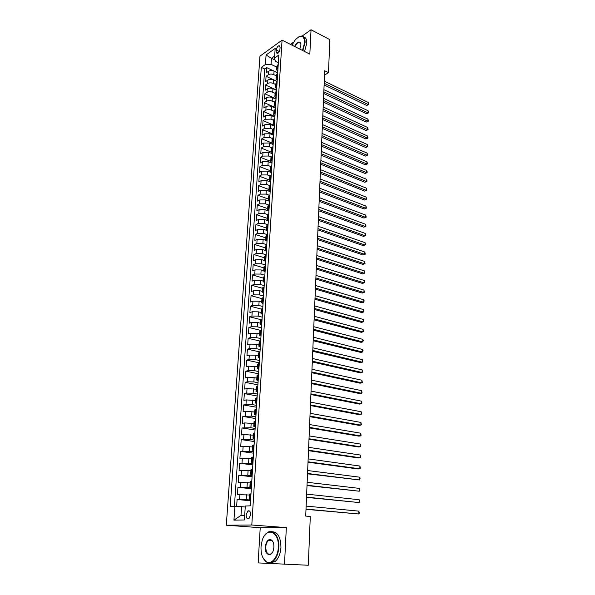 <?xml version="1.0" encoding="UTF-8"?>
<svg xmlns="http://www.w3.org/2000/svg" width="595" height="595" viewBox="0 0 595 595"><rect width="100%" height="100%" fill="white"/><g stroke="black" fill="none" stroke-linecap="round" stroke-linejoin="round"><path stroke-width="0.89" d="M250.651 514.742C250.554 511.544 249.603 510.302 247.803 511.023L246.129 514.854C246.226 518.059 247.178 519.301 248.993 518.572L250.651 514.742M284.507 564.239L286.329 527.601L260.223 527.698L258.141 562.915L308.299 565.25L310.293 516.482L305.711 516.081L324.721 70.76L328.485 72.627L329.838 39.634L311.044 29.75L302.111 36.087M260.223 527.698L226.293 525.214L259.97 56.146L282.052 40.155L251.797 525.013L226.293 525.214M277.687 72.88L274.087 71.177C271.982 70.351 270.115 70.396 268.471 71.296L266.315 72.791L266.672 67.599L277.694 72.813M276.199 75.758L273.856 74.665C271.751 73.84 269.877 73.884 268.241 74.784L266.077 76.272L277.151 81.418M266.077 76.272L265.72 81.5L267.884 80.028C269.528 79.135 271.409 79.098 273.514 79.909L277.136 81.589M276.578 90.373L272.941 88.715C270.822 87.911 268.94 87.948 267.289 88.826L265.117 90.269L265.482 85.003L276.601 90.083M276.021 99.224L272.369 97.58C270.242 96.792 268.345 96.821 266.694 97.684L264.515 99.112L264.879 93.802L276.043 98.815M275.455 108.141L271.789 106.52C269.647 105.739 267.75 105.769 266.091 106.617L263.905 108.022L264.269 102.667L275.485 107.621M274.883 117.126L271.201 115.534L265.482 115.623L263.288 116.999L263.659 111.607L274.927 116.486M274.31 126.185L270.606 124.615L264.864 124.697L262.67 126.051L263.042 120.614L274.355 125.426M273.73 135.31L270.011 133.763L264.247 133.845L262.045 135.169L262.417 129.688L273.083 134.135M273.142 144.518L269.409 142.993L263.63 143.06L261.413 144.362L261.793 138.836L272.146 143.075M272.555 153.793L268.806 152.29L262.997 152.35L260.781 153.629L261.16 148.058L271.387 152.156M271.967 163.142L268.196 161.662L262.365 161.721L260.141 162.963L260.528 157.355L270.725 161.357M271.365 172.565L267.579 171.115L261.726 171.159L259.494 172.379L259.881 166.726L270.123 170.661M270.762 182.063L266.962 180.635L261.086 180.679L258.847 181.869L259.234 176.165L269.528 180.04M270.331 188.92L268.873 190.244L270.16 191.612L266.337 190.236L260.439 190.274L258.193 191.434L258.587 185.685L268.918 189.485M269.007 201.103L265.705 199.92L259.784 199.942L257.531 201.08L257.925 195.286L268.308 199.013M268.055 210.719L265.072 209.678L259.123 209.693L256.869 210.801L257.263 204.963L267.698 208.622M267.214 220.462L264.433 219.518L258.461 219.525L256.192 220.604L256.601 214.713L267.073 218.298M266.441 230.317L263.786 229.439L257.791 229.439L255.515 230.488L255.924 224.546L266.456 228.056M265.712 240.276L263.139 239.443L257.114 239.435L254.839 240.447L255.248 234.46L265.824 237.896M265.028 250.324L262.477 249.528L256.438 249.513L254.147 250.495L254.563 244.456L265.184 247.817M264.381 260.476L261.815 259.695L255.746 259.673L253.455 260.625L253.872 254.541L264.544 257.813M263.719 270.71L261.153 269.952L255.054 269.914L252.756 270.837L253.172 264.701L263.905 267.899M263.064 281.033L260.476 280.29L254.355 280.252L252.049 281.137L252.473 274.95L263.25 278.066M262.395 291.438L259.799 290.717L253.656 290.665L251.343 291.528L251.767 285.28L262.596 288.315M261.726 301.933L259.115 301.234L252.942 301.174L250.621 302L251.053 295.7L261.934 298.653M261.049 312.524L258.423 311.839L252.228 311.773L249.9 312.561L250.331 306.209L261.264 309.073M260.365 323.197L257.724 322.542L251.507 322.46L249.171 323.211L249.61 316.808L260.736 319.619M259.673 333.966L257.025 333.326L250.778 333.237L248.435 333.959L248.874 327.495L260.432 330.314M258.981 344.825L256.319 344.208L250.041 344.111L247.691 344.788L248.137 338.28L260.35 341.136M258.275 355.78L255.605 355.185L249.305 355.081L246.947 355.721L247.394 349.153L259.985 351.98M257.568 366.825L248.554 366.141L246.189 366.743L246.642 360.116L259.294 362.838M256.854 377.974L247.803 377.297L245.43 377.862L245.884 371.176L258.602 373.794M256.14 389.212L247.044 388.55L244.657 389.078L245.125 382.34L257.903 384.839M255.411 400.554L246.278 399.907L243.883 400.39L244.352 393.593L257.196 395.987M254.675 411.993L245.504 411.361L243.102 411.807L243.571 404.95L256.482 407.225M253.939 423.543L244.724 422.919L242.314 423.328L242.79 416.403L255.761 418.568M253.195 435.183L243.935 434.581L241.518 434.945L242.001 427.961L255.039 429.999M252.444 446.934L243.139 446.347L240.715 446.666L241.198 439.616L254.303 441.542M251.685 458.79L239.911 458.492L240.395 451.382L253.567 453.182M250.919 470.757L239.093 470.429L239.584 463.252L252.823 464.926M250.145 482.828L238.268 482.471L238.759 475.227L252.072 476.774M249.364 495.01L237.435 494.616L237.933 487.312L251.313 488.733M276.281 50.062L276.154 51.981L277.211 53.654C278.653 53.029 279.568 51.572 279.947 49.273L280.074 47.347L279.033 45.689C277.582 46.298 276.668 47.756 276.281 50.062L279.293 51.542M275.039 60.028L271.446 58.295L271.045 64.357L265.43 64.483L261.317 67.384L230.206 506.59L234.891 506.419L233.939 520.134L244.396 519.971L245.311 506.025L250.227 505.839L278.824 55.03L274.54 58.05L275.366 61.33L278.334 62.758M265.43 64.483L266.084 54.978L275.165 48.448L274.54 58.05M250.592 500.06L246.204 499.636L246.523 494.72M251.365 487.848L246.999 487.387L247.319 482.515M252.131 475.747L247.788 475.241L248.108 470.414M252.897 463.758L248.576 463.207L248.881 458.425M253.649 451.873L249.35 451.285L249.655 446.54M254.392 440.099L250.116 439.46L250.421 434.766M255.136 428.422L250.882 427.753L251.187 423.09M255.872 416.85L251.633 416.143L251.938 411.524M256.601 405.381L252.384 404.63L252.682 400.056M257.315 394.016L253.128 393.228L253.425 388.691M258.037 382.749L253.864 381.923L254.154 377.423M258.743 371.578L254.593 370.715L254.883 366.26M259.442 360.503L255.314 359.603L255.605 355.185M260.141 349.518L256.036 348.588L256.319 344.208M260.833 338.637L256.743 337.67L257.025 333.326M261.517 327.845L257.449 326.841L257.724 322.542M262.194 317.142L258.148 316.109L258.423 311.839M262.871 306.537L258.84 305.466L259.115 301.234M263.533 296.012L259.524 294.919L259.799 290.717M264.195 285.585L260.208 284.455L260.476 280.29M264.857 275.24L260.878 274.079L261.153 269.952M265.504 264.976L261.555 263.786L261.815 259.695M266.151 254.801L262.216 253.582L262.477 249.528M266.791 244.716L262.871 243.467L263.139 239.443M267.423 234.705L263.526 233.426L263.786 229.439M267.958 224.754L264.173 223.475L264.433 219.518M268.345 214.825L264.82 213.605L265.072 209.678M268.747 204.978L265.452 203.81L265.705 199.92M269.163 195.22L266.084 194.104L266.337 190.236M269.609 185.543L266.716 184.465L266.962 180.635M270.093 175.956L267.334 174.915L267.579 171.115M270.591 166.459L267.951 165.432L268.196 161.662M271.112 157.043L268.561 156.031L268.806 152.29M271.647 147.709L269.171 146.705L269.409 142.993M272.205 138.449L269.773 137.445L270.011 133.763M272.778 129.279L270.368 128.267L270.606 124.615M273.358 120.183L270.963 119.156L271.201 115.534M273.938 111.161L271.551 110.12L271.789 106.52M274.511 102.206L272.138 101.15L272.369 97.58M275.076 93.326L272.711 92.255L272.941 88.715M275.641 84.512L273.291 83.419L273.514 79.909M266.672 67.599L264.701 68.975L234.393 506.434M246.204 499.636L237.1 499.51L236.624 506.486M237.933 487.312L246.999 487.387M238.759 475.227L247.788 475.241M239.584 463.252L248.576 463.207M240.395 451.382L249.35 451.285M241.198 439.616L250.116 439.46M242.001 427.961L250.882 427.753M242.79 416.403L251.633 416.143M243.571 404.95L245.966 404.481L252.384 404.63M244.352 393.593L246.739 393.087L253.128 393.228M245.125 382.34L247.498 381.789L253.864 381.923M245.884 371.176L248.256 370.588L254.593 370.715M246.642 360.116L249.008 359.492L255.314 359.603M247.394 349.153L249.751 348.484L256.036 348.588M248.137 338.28L250.488 337.581L256.743 337.67M248.874 327.495L251.216 326.759L257.449 326.841M249.61 316.808L251.938 316.034L258.148 316.109M250.331 306.209L252.659 305.406L258.84 305.466M251.053 295.7L253.373 294.86L259.524 294.919M251.767 285.28L254.08 284.41L260.208 284.455M252.473 274.95L254.779 274.042L260.878 274.079M253.172 264.701L255.471 263.756L261.555 263.786M253.872 254.541L256.162 253.567L262.216 253.582M254.563 244.456L256.847 243.452L262.871 243.467M255.248 234.46L257.523 233.426L263.526 233.426M255.924 224.546L258.193 223.482L264.173 223.475M256.601 214.713L258.862 213.62L264.82 213.605M257.263 204.963L259.524 203.832L265.452 203.81M257.925 195.286L260.179 194.134L266.084 194.104M258.587 185.685L260.826 184.51L266.716 184.465M259.234 176.165L261.473 174.96L267.334 174.915M259.881 166.726L262.112 165.484L267.951 165.432M260.528 157.355L262.745 156.091L268.561 156.031M261.16 148.058L263.377 146.772L269.171 146.705M261.793 138.836L264.001 137.519L269.773 137.445M262.417 129.688L264.619 128.349L270.368 128.267M263.042 120.614L265.236 119.245L270.963 119.156M263.659 111.607L265.846 110.209C267.505 109.368 269.409 109.339 271.551 110.12M264.269 102.667L266.448 101.254C268.107 100.391 270.004 100.362 272.138 101.15M264.879 93.802L267.051 92.359C268.702 91.489 270.591 91.451 272.711 92.255M265.482 85.003L267.646 83.538C269.297 82.653 271.171 82.616 273.291 83.419M277.991 68.075L276.586 69.756L277.776 71.467M278.215 64.558L276.809 66.246L276.593 69.682M277.657 73.386L276.244 75.052L276.028 78.518M277.218 80.28L276.021 78.592L277.434 76.933M277.091 82.281L275.678 83.925L275.455 87.42M276.66 89.161L275.448 87.495L276.868 85.866M276.526 91.258L275.106 92.872L274.883 96.397M276.087 98.108L274.875 96.464L276.296 94.865M275.954 100.295L274.526 101.886L274.302 105.441M275.515 107.122L274.295 105.508L275.723 103.932M275.373 109.406L273.945 110.975L273.715 114.552M274.942 116.218L273.715 114.627L275.143 113.072M274.793 118.591L273.358 120.131L273.127 123.745M274.362 125.381L273.127 123.812L274.555 122.287M274.206 127.851L272.77 129.36L272.54 133.005M273.774 134.611L272.532 133.079L273.968 131.577M273.611 137.185L272.175 138.665L271.937 142.346M273.187 143.923L271.937 142.413L273.373 140.941M273.016 146.601L271.573 148.051L271.335 151.755M272.584 153.309L271.335 151.822L272.77 150.386M272.413 156.083L270.97 157.504L270.732 161.245M271.989 162.77L270.725 161.312L272.168 159.899M271.803 165.648L270.361 167.039L270.115 170.81M271.38 172.305L270.115 170.877L271.558 169.493M271.194 175.287L269.743 176.648L269.498 180.456M270.77 181.921L269.498 180.516L270.948 179.169M270.576 185.008L269.126 186.339L268.88 190.177M269.952 194.81L268.494 196.112L268.248 199.98M269.535 201.385L268.248 200.039L269.706 198.752M269.327 204.695L267.869 205.959L267.616 209.864M268.91 211.24L267.616 209.923L269.074 208.667M268.695 214.661L267.229 215.896L266.976 219.838M268.286 221.176L266.976 219.89L268.442 218.67M268.062 224.709L266.59 225.907L266.337 229.886M267.646 231.195L266.329 229.938L267.802 228.748M267.415 234.839L265.943 236.007L265.69 240.016M267.006 241.295L265.682 240.075L267.155 238.915M266.768 245.058L265.288 246.189L265.035 250.235M266.359 251.477L265.028 250.287L266.508 249.164M266.114 255.359L264.634 256.46L264.373 260.543M265.712 261.748L264.366 260.595L265.853 259.509M265.452 265.749L263.972 266.82L263.704 270.933M265.05 272.108L263.704 270.985L265.192 269.937M264.79 276.229L263.302 277.263L263.035 281.42M264.388 282.551L263.035 281.465L264.522 280.446M264.12 286.805L262.626 287.794L262.358 291.989M263.719 293.09L262.358 292.033L263.853 291.059M263.444 297.463L261.949 298.422L261.681 302.654M263.05 303.718L261.674 302.691L263.168 301.754M262.759 308.217L261.264 309.132L260.989 313.401M262.365 314.428L260.989 313.446L262.484 312.546M262.075 319.061L260.573 319.946L260.298 324.253M261.681 325.242L260.29 324.29L261.8 323.427M261.376 330.002L259.874 330.842L259.591 335.193M260.989 336.145L259.591 335.23L261.101 334.412M260.677 341.039L259.167 341.842L258.885 346.231M260.29 347.138L258.885 346.268L260.394 345.487M259.97 352.18L258.461 352.939L258.178 357.364M259.591 358.235L258.171 357.402L259.688 356.658M259.264 363.411L257.739 364.125L257.457 368.595M258.877 369.428L257.457 368.632L258.974 367.933M258.542 374.746L257.018 375.415L256.728 379.93L258.252 379.305M257.813 386.177L256.289 386.81L255.999 391.361M257.442 392.105L255.999 391.391L257.523 390.781M257.085 397.713L255.553 398.3L255.262 402.897M256.713 403.596L255.262 402.927L256.787 402.354M256.348 409.353L254.816 409.896L254.519 414.537M255.976 415.191L254.511 414.559L256.051 414.038M255.597 421.096L254.065 421.595L253.768 426.28M255.233 426.89L253.76 426.303L255.3 425.827M254.846 432.952L253.306 433.398L253.009 438.128M254.482 438.694L253.001 438.151L254.548 437.719M254.087 444.911L252.548 445.313L252.243 450.088M253.73 450.608L252.235 450.11L253.782 449.723M253.321 456.975L251.774 457.332L251.469 462.151L253.016 461.839M252.555 469.157L251.001 469.462L250.688 474.334M252.198 474.758L250.688 474.349L252.243 474.059M251.774 481.452L250.212 481.705L249.9 486.621L251.462 486.398M250.986 493.857L249.424 494.066L249.104 499.027M250.636 499.346L249.104 499.041L250.666 498.855M276.757 67.079L271.045 64.357M293.595 42.126L290.427 44.372M286.329 527.601L251.797 525.013M282.052 40.155L309.831 54.13L311.044 29.75M324.535 75.134L328.485 72.627M274.674 56.004L271.446 58.295L266.084 54.978M245.244 506.999L241.577 506.672L240.99 515.396L244.701 515.307M264.701 68.975L261.317 67.384M237.1 499.51L250.547 500.797M258.163 380.718L256.728 379.96M252.964 462.627L251.469 462.174M251.417 486.993L249.9 486.636M234.891 506.419L241.577 506.672M233.939 520.134L240.99 515.396M324.111 84.951L366.661 105.449L368.253 104.556L324.186 83.255M368.305 102.489L368.692 104.638L368.253 104.556L368.305 102.489L324.275 81.128M368.692 104.638L366.661 105.449M302.491 50.441L304.67 42.438C304.105 35.187 300.958 34.331 295.239 39.872L291.959 45.138M298.809 36.831L301.055 36.042C303.814 35.96 305.161 38.087 305.086 42.431L302.855 50.62M294.555 46.447C297.136 41.888 299.211 40.854 300.765 43.331L300.929 45.049L299.813 49.095M303.636 36.927C305.83 37.403 306.879 39.53 306.775 43.294L304.551 51.475M300.899 43.956L299.092 42.312C297.537 42.647 296.139 44.082 294.912 46.626M278.304 547.296C279.501 531.149 266.017 526.248 262.105 540.766L261.026 546.85C260.818 553.7 262.425 558.549 265.853 561.412C270.956 565.466 277.962 557.649 278.304 547.296M264.247 536.05L267.341 532.644C273.001 528.33 279.576 536.445 278.817 547.318C278.296 553.967 276.273 558.727 272.741 561.598C270.442 563.19 268.211 563.249 266.054 561.777L262.797 557.485M273.901 547.184L273.447 550.003C271.499 557.723 264.559 555.009 265.266 546.961C266.166 540.996 268.271 538.683 271.565 540.022C273.209 541.443 273.99 543.83 273.901 547.184M273.172 542.276L271.751 540.386L268.635 540.379C266.976 541.681 266.017 543.882 265.764 546.984C266.002 552.814 267.795 555.09 271.142 553.811L272.525 552.257M272.086 531.714C277.813 532.004 280.766 537.248 280.937 547.437C280.424 554.079 278.401 558.831 274.868 561.695L270.071 562.773M323.747 93.497L366.461 113.734L368.067 112.857L323.821 91.831M368.112 110.774L368.521 112.091L368.498 112.924L368.067 112.857L368.112 110.774L323.911 89.681M368.498 112.924L366.461 113.734M323.382 102.109L366.26 122.087L367.874 121.224L323.449 100.466M367.918 119.126L368.327 120.435L368.305 121.276L367.874 121.224L367.918 119.126L323.546 98.301M368.305 121.276L366.26 122.087M323.011 110.789L366.066 130.491L367.68 129.643L323.078 109.168M367.725 127.531L368.119 129.68L367.68 129.643L367.725 127.531L323.174 106.988M368.119 129.68L366.066 130.491M322.639 119.535L365.865 138.962L367.479 138.129L322.706 117.936M367.532 136.002L367.941 137.304L367.918 138.152L367.479 138.129L367.532 136.002L322.802 115.735M367.918 138.152L365.865 138.962M322.259 128.341L365.657 147.493L367.286 146.675L322.326 126.772M367.331 144.533L367.747 145.827L367.725 146.682L367.286 146.675L367.331 144.533L322.423 124.556M367.725 146.682L365.657 147.493M321.88 137.222L365.456 156.091L367.085 155.288L321.947 135.675M367.137 153.131L367.532 155.28L367.085 155.288L367.137 153.131L322.044 133.444M367.532 155.28L365.456 156.091M321.501 146.162L365.248 164.748L366.884 163.96L321.568 144.644M366.937 161.788L367.353 163.067L367.331 163.937L366.884 163.96L366.937 161.788L321.664 142.398M367.331 163.937L365.248 164.748M321.114 155.176L365.04 173.472L366.684 172.699L321.181 153.689M366.736 170.512L367.152 171.784L367.13 172.662L366.684 172.699L366.736 170.512L321.278 151.42M367.13 172.662L365.04 173.472M320.727 164.265L364.832 182.256L366.483 181.505L320.787 162.799M366.527 179.296L366.951 180.568L366.929 181.453L366.483 181.505L366.527 179.296L320.891 160.516M366.929 181.453L364.832 182.256M320.341 173.42L364.623 191.114L366.275 190.37L320.4 171.985M366.327 188.146L366.751 189.411L366.728 190.303L366.275 190.37L366.327 188.146L320.497 169.679M366.728 190.303L364.623 191.114M319.946 182.643L364.408 200.032L366.066 199.31L320.006 181.237M366.118 197.071L366.527 199.221L366.066 199.31L366.118 197.071L320.103 178.917M366.527 199.221L364.408 200.032M319.545 191.947L364.2 209.016L365.858 208.317L319.604 190.564M365.91 206.056L366.341 207.305L365.858 208.317L365.91 206.056L319.708 188.228M366.319 208.213L364.2 209.016M319.143 201.318L363.984 218.075L365.65 217.383L319.203 199.965M365.702 215.107L366.133 216.357L365.65 217.383L365.702 215.107L319.307 197.614M366.111 217.264L363.984 218.075M318.742 210.764L363.768 227.193L365.442 226.524L318.801 209.447M365.494 224.233L365.925 225.475L365.442 226.524L365.494 224.233L318.898 207.067M365.903 226.39L363.768 227.193M318.34 220.284L363.545 236.386L365.226 235.739L318.392 218.997M365.278 233.426L365.694 235.583L365.226 235.739L365.278 233.426L318.496 216.602M365.694 235.583L363.545 236.386M317.923 229.878L363.329 245.653L365.01 245.014L317.983 228.621M365.07 242.693L365.479 244.843L365.01 245.014L365.07 242.693L318.08 226.212M365.479 244.843L363.329 245.653M317.514 239.554L363.106 254.987L364.795 254.37L317.566 238.327M364.854 252.027L365.263 254.177L364.795 254.37L364.854 252.027L317.671 235.895M317.098 249.305L362.883 264.388L364.579 263.793L317.15 248.115M364.638 261.428L365.047 263.585L364.579 263.793L364.638 261.428L317.254 245.661M316.681 259.137L362.653 273.871L364.363 273.291L316.726 257.977M364.415 270.911L364.854 272.108L364.363 273.291L364.415 270.911L316.83 255.5M316.257 269.044L362.429 283.421L364.14 282.863L316.302 267.921M364.192 280.461L364.638 281.651L364.14 282.863L364.192 280.461L316.406 265.422M315.826 279.033L362.199 293.045L363.917 292.509L315.878 277.939M363.976 290.085L364.393 292.242L363.917 292.509L363.976 290.085L315.982 275.425M315.395 289.103L361.968 302.743L363.694 302.23L315.447 288.047M363.746 299.791L364.192 300.966L363.694 302.23L363.746 299.791L315.551 285.511M314.963 299.255L361.738 312.524L363.471 312.025L315.008 298.236M363.523 309.571L363.969 310.739L363.471 312.025L363.523 309.571L315.119 295.685M314.524 309.497L361.5 322.378L363.24 321.902L314.569 308.507M363.3 319.426L363.724 321.575L363.24 321.902L363.3 319.426L314.681 305.934M314.086 319.82L361.269 332.308L363.01 331.854L314.13 318.868M363.069 329.355L363.493 331.504L363.01 331.854L363.069 329.355L314.242 316.272M313.639 330.225L361.031 342.318L362.779 341.887L313.684 329.31M362.838 339.373L363.292 340.511L362.779 341.887L362.838 339.373L313.796 326.692M313.193 340.719L360.786 352.411L362.541 352.002L313.23 339.842M362.6 349.466L363.062 350.596L362.541 352.002L362.6 349.466L313.342 337.201M312.739 351.303L360.548 362.586L362.31 362.191L312.777 350.462M362.37 359.633L362.801 361.782L362.31 362.191L362.37 359.633L312.896 347.8M312.286 361.976L360.302 372.834L362.072 372.47L312.323 361.172M362.132 369.889L362.571 372.039L362.072 372.47L362.132 369.889L312.435 358.488M311.825 372.73L360.057 383.173L361.834 382.83L311.862 371.979M361.894 380.227L362.333 382.369L361.834 382.83L361.894 380.227L311.973 369.264M311.363 383.589L359.811 393.593L361.589 393.273L311.393 382.868M361.648 390.655L362.095 392.797L361.589 393.273L361.648 390.655L311.512 380.138M310.895 394.53L359.558 404.094L361.351 403.797L310.925 393.853M361.41 401.156L361.879 402.242L361.351 403.797L361.41 401.156L311.044 391.101M310.426 405.567L359.306 414.685L361.106 414.41L310.456 404.935M361.165 411.747L361.611 413.889L361.106 414.41L361.165 411.747L310.575 402.153M309.95 416.701L359.053 425.365L360.86 425.113L309.98 416.106M360.92 422.428L361.366 424.57L360.86 425.113L360.92 422.428L310.099 413.309M309.474 427.931L358.8 436.128L360.607 435.904L309.497 427.381M360.667 433.197L361.12 435.332L360.607 435.904L360.667 433.197L309.616 424.555M308.991 439.251L358.54 446.986L360.354 446.786L309.013 438.753M360.421 444.056L360.897 445.097L360.354 446.786L360.421 444.056L309.132 435.897M308.5 450.675L358.279 457.927L360.101 457.756L308.522 450.222M360.168 455.004L360.622 457.131L360.101 457.756L360.168 455.004L308.641 447.343M308.009 462.203L358.019 468.964L359.849 468.815L308.024 461.787M359.908 466.041L360.369 468.168L359.849 468.815L359.908 466.041L308.151 458.886M307.511 473.828L359.588 479.972L307.526 473.464M359.655 477.175L360.139 478.179L359.588 479.972L359.655 477.175L307.652 470.533M307.013 485.557L359.328 491.217L307.027 485.237M359.395 488.398L359.856 490.518L359.328 491.217L359.395 488.398L307.154 482.285M306.507 497.383L359.068 502.559L306.522 497.115M359.135 499.718L359.596 501.838L359.068 502.559L359.135 499.718L306.648 494.133M306.001 509.32L358.807 513.998L306.009 509.097M358.874 511.135L359.335 513.254L358.807 513.998L358.874 511.135L306.135 506.092M273.856 74.665L274.087 71.177M268.241 74.784L268.471 71.296M239.554 499.391L239.889 494.482M240.38 487.149L240.707 482.285M241.198 475.018L241.525 470.199M242.016 462.999L242.336 458.217M242.82 451.084L243.139 446.347M243.615 439.274L243.935 434.581M244.404 427.574L244.724 422.919M245.192 415.972L245.504 411.361M245.966 404.481L246.278 399.907M246.739 393.087L247.044 388.55M247.498 381.789L247.803 377.297M248.256 370.588L248.554 366.141M249.008 359.492L249.305 355.081M249.751 348.484L250.041 344.111M250.488 337.581L250.778 333.237M251.216 326.759L251.507 322.46M251.938 316.034L252.228 311.773M252.659 305.406L252.942 301.174M253.373 294.86L253.656 290.665M254.08 284.41L254.355 280.252M254.779 274.042L255.054 269.914M255.471 263.756L255.746 259.673M256.162 253.567L256.438 249.513M256.847 243.452L257.114 239.435M257.523 233.426L257.791 229.439M258.193 223.482L258.461 219.525M258.862 213.62L259.123 209.693M259.524 203.832L259.784 199.942M260.179 194.134L260.439 190.274M260.826 184.51L261.086 180.679M261.473 174.96L261.726 171.159M262.112 165.484L262.365 161.721M262.745 156.091L262.997 152.35M263.377 146.772L263.63 143.06M264.001 137.519L264.247 133.845M264.619 128.349L264.864 124.697M265.236 119.245L265.482 115.623M265.846 110.209L266.091 106.617M266.448 101.254L266.694 97.684M267.051 92.359L267.289 88.826M267.646 83.538L267.884 80.028M277.396 68.492L277.62 64.967M276.831 77.343L277.062 73.795M276.266 86.26L276.489 82.683M275.693 95.252L275.924 91.652M275.113 104.318L275.344 100.681M274.533 113.452L274.764 109.792M273.945 122.659L274.183 118.97M273.358 131.941L273.596 128.222M272.763 141.298L273.001 137.549M272.16 150.736L272.398 146.95M271.551 160.241L271.796 156.425M270.941 169.828L271.186 165.983M270.323 179.497L270.576 175.622M269.706 189.24L269.959 185.335M269.081 199.065L269.334 195.123M268.449 208.971L268.702 205M267.817 218.96L268.07 214.959M267.17 229.038L267.43 224.999M266.523 239.19L266.783 235.122M265.876 249.439L266.136 245.326M265.214 259.77L265.482 255.627M264.552 270.182L264.82 266.01M263.882 280.691L264.15 276.482M263.206 291.29L263.481 287.043M262.529 301.977L262.797 297.693M261.837 312.762L262.112 308.433M261.146 323.635L261.428 319.27M260.446 334.606L260.729 330.203M259.747 345.665L260.03 341.233M259.033 356.829L259.316 352.352M258.319 368.097L258.602 363.575M257.59 379.454L257.88 374.902M256.862 390.922L257.152 386.319M256.125 402.488L256.423 397.847M255.381 414.157L255.679 409.479M254.63 425.931L254.935 421.208M253.872 437.816L254.177 433.048M253.113 449.805L253.418 444.993M252.339 461.906L252.652 457.057M251.566 474.118L251.878 469.224M250.778 486.45L251.09 481.504M249.989 498.885L250.302 493.895M278.267 53.015L276.154 51.981M249.699 511.187L247.803 511.023M279.866 46.105L279.033 45.689M299.092 42.312L300.572 43.063M274.868 561.695L272.741 561.598M268.635 540.379L271.989 540.587"/></g></svg>
